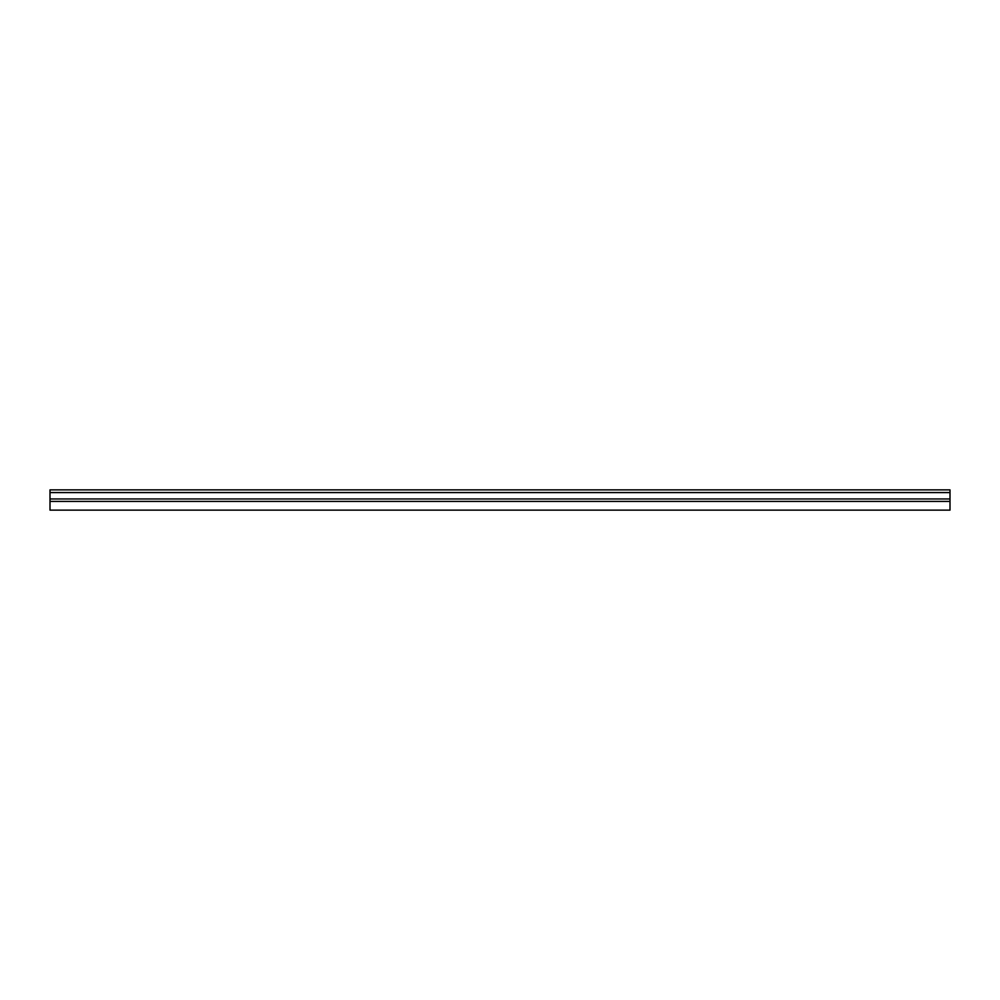 <?xml version="1.0" encoding="UTF-8"?>
<svg xmlns="http://www.w3.org/2000/svg" width="1000" height="1000" viewBox="0 0 1000 1000"><rect width="100%" height="100%" fill="white"/><g stroke="black" fill="none" stroke-linecap="round" stroke-linejoin="round"><path stroke-width="1.5" d="M950 489.875L50 489.875L950 489.875L950 510.125L50 510.125L50 501.413L950 501.413M50 489.875L50 501.413M50 498.963L950 498.963M50 492.575L950 492.575"/></g></svg>

